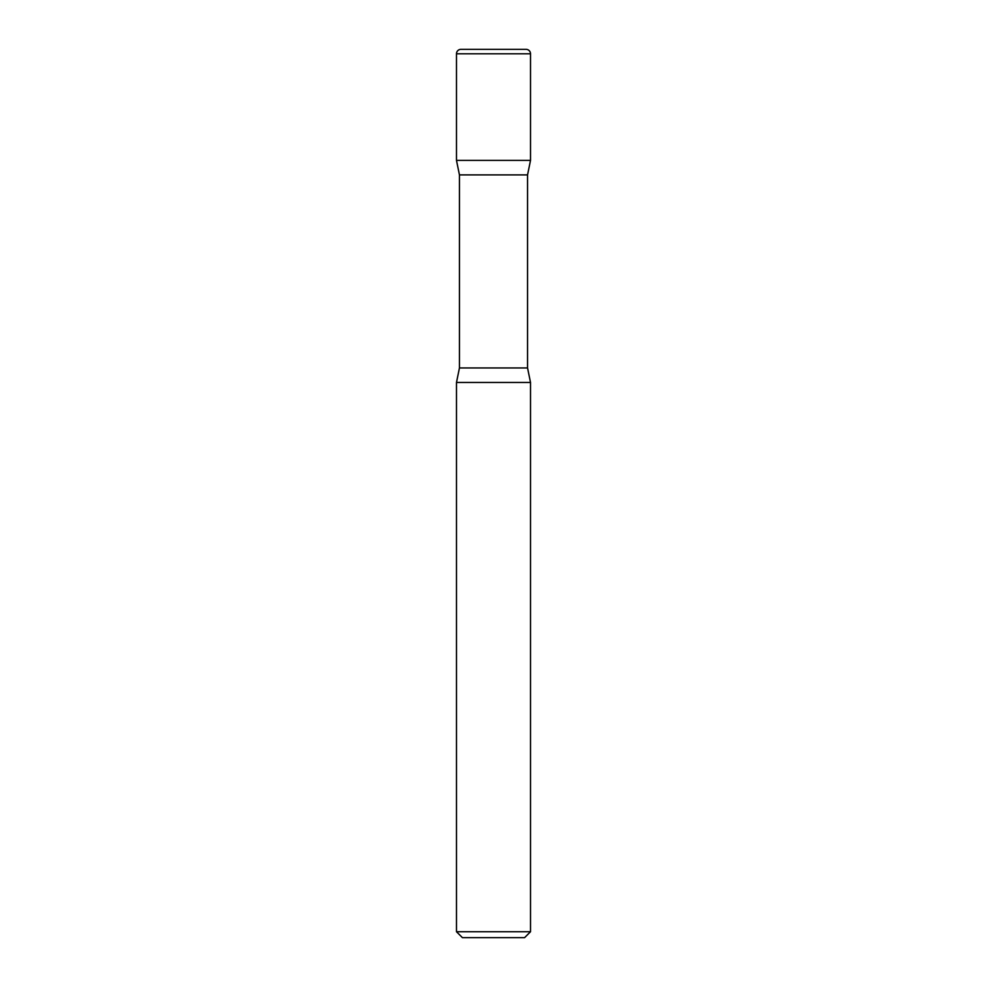 <?xml version="1.0" encoding="UTF-8"?>
<svg xmlns="http://www.w3.org/2000/svg" width="987" height="987" viewBox="0 0 987 987"><rect width="100%" height="100%" fill="white"/><g stroke="black" fill="none" stroke-linecap="round" stroke-linejoin="round"><path stroke-width="1.48" d="M456.487 53.791L456.487 160.387L530.512 160.387L456.487 160.387L459.448 174.896L527.552 174.896L530.512 160.387L530.512 53.791L456.487 53.791A4.441 4.441 0 0 1 460.929 49.35L526.071 49.35A4.441 4.441 0 0 1 530.512 53.791M527.552 367.954L459.448 367.954L456.487 382.462L530.512 382.462L456.487 382.462L456.487 931.728L530.512 931.728L530.512 382.462L527.552 367.954L527.552 174.896M530.512 931.728L524.59 937.65L462.409 937.65L456.487 931.728M459.448 367.954L459.448 174.896"/></g></svg>
